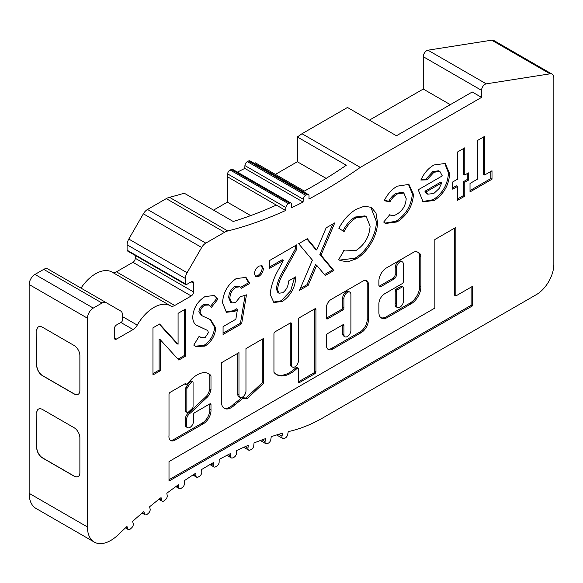<?xml version="1.0" encoding="UTF-8"?>
<svg xmlns="http://www.w3.org/2000/svg" width="583" height="583" viewBox="0 0 583 583"><rect width="100%" height="100%" fill="white"/><g stroke="black" fill="none" stroke-linecap="round" stroke-linejoin="round"><path stroke-width="0.87" d="M192.718 381.77L191.552 381.093A1.647 0.955 120 0 0 190.728 381.18A1.647 0.955 120 0 0 190.262 381.559A19.975 11.529 120 0 0 186.043 387.294A1.647 0.955 120 0 0 185.693 388.453L185.693 411.073A1.647 0.955 120 0 0 186.028 411.831L187.194 412.502A1.647 0.955 120 0 0 188.375 412.159L192.244 408.515A1.647 0.955 120 0 0 193.06 406.759L193.06 382.521A1.647 0.955 120 0 0 192.718 381.77A1.647 0.955 120 0 0 191.894 381.85A1.647 0.955 120 0 0 191.428 382.237A19.975 11.529 120 0 0 187.209 387.965A1.647 0.955 120 0 0 186.859 389.131L186.859 411.751A1.647 0.955 120 0 0 187.194 412.502M187.515 427.63L186.349 426.96A4.948 2.857 -60 0 1 185.328 424.694L185.328 419.286A5.553 3.207 -60 0 1 189.249 412.378A5.553 3.207 -60 0 1 189.256 412.378L190.422 413.048A5.553 3.207 -60 0 1 190.422 413.048L207.81 396.673A11.922 6.887 120 0 0 210.915 390.078A1.647 0.955 120 0 0 210.98 389.604L210.98 376.079A1.647 0.955 120 0 0 210.784 375.445A23.269 13.438 120 0 0 208.729 373.739A23.269 13.438 120 0 0 197.098 374.898A23.269 13.438 120 0 0 188.666 382.441A1.647 0.955 -60 0 1 188.069 382.98L185.992 384.532A1.647 0.955 120 0 0 185.656 383.782A1.647 0.955 120 0 0 184.826 383.862L170.17 392.323A1.647 0.955 120 0 0 169.004 394.341L169.004 435.465A8.643 4.992 120 0 0 170.717 440.559A8.643 4.992 120 0 0 174.557 440.391L203.234 423.834A10.771 6.216 120 0 0 210.98 409.922L210.98 404.58A1.647 0.955 120 0 0 210.638 403.822A1.647 0.955 120 0 0 209.814 403.902L194.656 412.655A1.647 0.955 120 0 0 193.49 414.673L193.49 421.327A4.948 2.857 -60 0 1 191.333 426.311A4.948 2.857 -60 0 1 187.515 427.63A4.948 2.857 -60 0 1 186.494 425.371L186.494 419.957A5.553 3.207 -60 0 1 190.415 413.055M276.065 374.301A28.122 16.237 120 0 0 295.734 367.866A1.647 0.955 -60 0 1 296.098 367.589A1.647 0.955 -60 0 1 296.922 367.509L298.088 368.179A1.647 0.955 -60 0 1 298.43 368.937L298.43 381.836A1.647 0.955 120 0 0 298.773 382.586A1.647 0.955 120 0 0 299.596 382.506L314.754 373.754A1.647 0.955 120 0 0 315.92 371.735L315.92 309.551A1.647 0.955 120 0 0 315.578 308.793A1.647 0.955 120 0 0 314.754 308.873L299.596 317.626A1.647 0.955 120 0 0 298.43 319.644L298.43 360.746A4.948 2.857 -60 0 1 296.273 365.723A4.948 2.857 -60 0 1 292.455 367.05A4.948 2.857 -60 0 1 291.434 364.783L291.434 323.689A1.647 0.955 120 0 0 291.092 322.931A1.647 0.955 120 0 0 290.268 323.011L275.11 331.763A1.647 0.955 120 0 0 273.944 333.782L273.944 371.947A1.647 0.955 120 0 0 274.141 372.573A28.122 16.237 120 0 0 276.641 374.658A28.122 16.237 120 0 0 296.9 368.543A1.647 0.955 -60 0 1 297.264 368.267A1.647 0.955 -60 0 1 298.088 368.179M379.088 286.056A3.301 1.902 120 0 0 380.05 285.743L392.876 278.339A3.301 1.902 120 0 0 395.208 274.294L395.208 267.488A4.948 2.857 -60 0 1 398.706 261.432A4.948 2.857 -60 0 1 401.177 261.184L402.343 261.862A4.948 2.857 -60 0 1 403.37 264.128L403.37 281.625A1.647 0.955 -60 0 1 402.204 283.644L384.714 293.745A8.242 4.759 120 0 0 378.884 303.845L378.884 312.444A12.221 7.054 120 0 0 381.413 318.034A12.221 7.054 120 0 0 387.527 317.429L411.219 303.75A13.635 7.871 120 0 0 420.86 287.055L420.86 256.811A8.242 4.759 120 0 0 419.155 253.037L417.399 252.024A8.242 4.759 120 0 0 413.274 252.432L386.471 267.91A10.727 6.194 120 0 0 378.884 281.05L378.884 285.065A3.301 1.902 120 0 0 379.569 286.581A3.301 1.902 120 0 0 381.216 286.413L394.042 279.009A3.301 1.902 120 0 0 396.374 274.972L396.374 268.165A4.948 2.857 -60 0 1 399.872 262.102A4.948 2.857 -60 0 1 402.343 261.862M327.58 318.85L326.414 318.18L341.572 309.427A1.647 0.955 120 0 0 342.738 307.409L342.738 297.775A4.948 2.857 -60 0 1 346.236 291.719A4.948 2.857 -60 0 1 348.707 291.471L349.873 292.149A4.948 2.857 -60 0 1 350.9 294.408L350.9 330.452A4.948 2.857 -60 0 1 348.743 335.429A4.948 2.857 -60 0 1 344.925 336.755A4.948 2.857 -60 0 1 343.904 334.489L343.904 325.54A1.647 0.955 120 0 0 343.562 324.782A1.647 0.955 120 0 0 342.738 324.862L327.58 333.614A1.647 0.955 120 0 0 326.414 335.633L326.414 345.318A9.08 5.247 120 0 0 328.295 349.472A9.08 5.247 120 0 0 332.835 349.02L361.147 332.674A10.239 5.91 120 0 0 368.39 320.133L368.39 284.315A7.812 4.511 120 0 0 366.773 280.736A7.812 4.511 120 0 0 362.866 281.123L331.115 299.451A6.653 3.841 120 0 0 326.414 307.598L326.414 318.18A1.647 0.955 120 0 0 326.757 318.937A1.647 0.955 120 0 0 327.58 318.85L342.738 310.105A1.647 0.955 120 0 0 343.904 308.079L343.904 298.452A4.948 2.857 -60 0 1 347.402 292.389A4.948 2.857 -60 0 1 349.873 292.149M282.617 438.401A3.301 1.902 120 0 1 282.012 436.157L282.617 433.184A412.247 238.01 120 0 0 271.255 436.652L270.804 439.56A3.301 1.902 120 0 1 268.063 443.255L266.919 443.656A3.301 1.902 120 0 1 265.724 443.612A3.301 1.902 120 0 1 265.083 441.557L265.542 438.613A412.247 238.01 120 0 0 254.028 442.963L253.751 445.747A3.301 1.902 120 0 1 251.156 449.595L249.998 450.098A3.301 1.902 120 0 1 248.628 450.12A3.301 1.902 120 0 1 247.964 448.276L248.249 445.346A412.247 238.01 120 0 0 236.647 450.557L236.472 453.341A3.301 1.902 120 0 1 233.972 457.269L232.814 457.837A3.301 1.902 120 0 1 231.334 457.91A3.301 1.902 120 0 1 230.664 456.197L230.839 453.37A412.247 238.01 120 0 0 219.179 459.411L219.142 462.13A3.301 1.902 120 0 1 216.774 466.152L215.608 466.801A3.301 1.902 120 0 1 213.997 466.939A3.301 1.902 120 0 1 213.312 465.387L213.349 462.64A412.247 238.01 120 0 0 201.682 469.497L201.776 472.15A3.301 1.902 120 0 1 201.776 472.259A3.301 1.902 120 0 1 199.539 476.245L198.373 476.967A3.301 1.902 120 0 1 196.631 477.193A3.301 1.902 120 0 1 195.946 475.786L195.852 473.126A412.247 238.01 120 0 0 184.206 480.786L184.447 483.329A3.301 1.902 120 0 1 184.461 483.599A3.301 1.902 120 0 1 182.37 487.483L181.211 488.292A3.301 1.902 120 0 1 179.324 488.612A3.301 1.902 120 0 1 178.653 487.373L178.405 484.801A412.247 238.01 120 0 0 166.825 493.225L167.212 495.645A3.301 1.902 120 0 1 167.248 496.075A3.301 1.902 120 0 1 165.295 499.85L164.151 500.739A3.301 1.902 120 0 1 162.11 501.161A3.301 1.902 120 0 1 161.462 500.076L161.068 497.612A412.247 238.01 120 0 0 149.605 506.773L150.13 509.039A3.301 1.902 120 0 1 150.188 509.622A3.301 1.902 120 0 1 148.388 513.28L147.259 514.242A3.301 1.902 120 0 1 145.072 514.789A3.301 1.902 120 0 1 144.453 513.863L143.914 511.524A412.247 238.01 120 0 0 132.603 521.384L133.245 523.57A3.301 1.902 120 0 1 133.339 524.263A3.301 1.902 120 0 1 131.656 527.819L130.541 528.847A3.301 1.902 120 0 1 128.238 529.495A3.301 1.902 120 0 1 127.648 528.679L126.999 526.478A412.247 238.01 120 0 0 118.138 534.815A32.976 19.042 -60 0 1 94.278 542.081A32.976 19.042 -60 0 1 87.45 526.981L87.45 318.187A8.242 4.759 -60 0 1 93.28 308.086L102.025 303.036A8.242 4.759 -60 0 1 106.15 302.628L120.725 311.038A8.242 4.759 -60 0 1 122.43 314.813L122.43 320.205A1.647 0.955 -60 0 1 121.264 322.224L116.6 324.913A3.301 1.902 120 0 0 114.268 328.958L114.268 337.71A3.301 1.902 120 0 0 114.953 339.219A3.301 1.902 120 0 0 116.6 339.051L133.092 329.533A8.242 4.759 120 0 0 137.26 325.11A32.976 19.042 -60 0 1 170.404 305.784A32.976 19.042 -60 0 1 170.564 305.878A8.242 4.759 120 0 0 170.608 305.9A8.242 4.759 120 0 0 174.732 305.492L191.224 295.967A3.301 1.902 120 0 0 193.556 291.93L193.556 283.178A3.301 1.902 120 0 0 192.871 281.669A3.301 1.902 120 0 0 191.224 281.829L186.56 284.526A1.647 0.955 -60 0 1 185.737 284.606A1.647 0.955 -60 0 1 185.394 283.855L185.394 278.463A8.242 4.759 -60 0 1 187.099 272.72L201.674 247.476A8.242 4.759 -60 0 1 205.799 243.126L224.572 232.282A16.492 9.517 -60 0 1 227.749 230.963A494.69 285.612 120 0 0 285.663 210.478L285.903 207.555A3.301 1.902 -60 0 1 288.454 203.671L289.613 203.132A3.301 1.902 -60 0 1 291.034 203.088A3.301 1.902 -60 0 1 291.711 204.604A3.301 1.902 -60 0 1 291.704 204.873L291.464 207.788A494.69 285.612 120 0 0 303.102 202.061L303.218 199.248A3.301 1.902 -60 0 1 305.66 195.283L306.818 194.671A3.301 1.902 -60 0 1 308.356 194.569A3.301 1.902 -60 0 1 309.041 196.085A3.301 1.902 -60 0 1 309.041 196.216L308.924 199.029A494.69 285.612 120 0 0 360.294 167.394L481.558 97.383L481.558 90.358A4.948 2.857 -60 0 1 486.251 83.85L550.017 73.837A8.242 4.759 -60 0 1 552.145 74.172A8.242 4.759 -60 0 1 553.85 77.947L553.85 264.332A24.734 14.284 -60 0 1 536.36 294.626L323.405 417.574A164.894 95.204 -60 0 1 291.063 430.961A412.247 238.01 120 0 0 288.25 431.668L287.652 434.626A3.301 1.902 120 0 1 284.796 438.19L283.673 438.489A3.301 1.902 120 0 1 282.617 438.401L276.634 434.94M237.376 172.109A494.69 285.612 120 0 0 244.802 168.4L244.918 165.594A3.301 1.902 -60 0 1 247.36 161.622L248.518 161.017A3.301 1.902 -60 0 1 250.056 160.915L308.356 194.569M250.69 215.608L227.37 202.141L227.603 173.894A3.301 1.902 -60 0 1 230.154 170.01L231.313 169.471A3.301 1.902 -60 0 1 232.734 169.434L291.034 203.088M418.754 191.093L418.776 189.482L442.293 175.898L439.903 171.453L433.978 172.24L426.975 179.863L420.846 180.038C424.103 173.027 428.512 167.999 434.065 164.945L445.244 163.473L449.617 173.596C448.968 185.015 443.896 193.95 434.401 200.399L423.12 201.878L418.754 191.093M356.111 258.888L347.432 261.884L340.057 260.47L338.701 259.559L344.072 250.53L344.866 251.003L356.402 250.26C364.885 244.415 369.447 236.377 370.096 226.138L366.19 216.555L356.264 217.721C351.367 220.753 347.308 225.381 344.072 231.611L338.861 228.303C343.555 219.667 349.341 213.327 356.228 209.282L364.404 206.171L371.349 207.373L375.984 212.977L377.42 221.89C378.075 234.891 367.552 252.679 356.111 258.888L354.945 258.211L339.481 260.113M282.821 292.739C286.625 289.656 288.505 285.75 288.476 281.021L295.8 276.794C295.406 287.2 290.939 295.413 282.405 301.44L273.879 302.511L270.162 294.379C270.978 285.867 273.959 277.238 279.111 268.501L283.374 260.404L269.637 268.333L269.637 260.484L296.842 244.773L296.842 249.058L284.759 270.884C280.824 277.085 278.397 283.309 277.486 289.554L279.017 293.205L282.821 292.739M246.456 294.845L241.654 323.762L223.07 334.489L223.07 326.633L235.853 319.258L237.441 309.427L234.92 311.337L226.437 312.284L222.546 302.854C223.165 292.608 227.713 284.511 236.195 278.579L246.004 277.391L249.757 283.44L241.384 288.272L240.043 286.836L235.78 287.281C231.983 290.057 230.015 293.745 229.877 298.336L231.764 302.912L235.474 302.555L240.291 296.769L246.456 294.845M238.964 395.077L238.964 352.628L221.474 362.728L221.474 402.613A13.781 7.958 120 0 0 224.317 408.348A13.781 7.958 120 0 0 235.102 404.478A83.996 48.498 120 0 0 242.798 398.327L247.083 398.692L263.45 383.432L263.45 338.497L245.96 348.59L245.96 391.033A4.948 2.857 -60 0 1 243.803 396.017A4.948 2.857 -60 0 1 239.985 397.336A4.948 2.857 -60 0 1 238.964 395.077L237.798 394.4L237.798 353.305M472.296 286.464L455.84 295.967L455.84 227.414L434.852 239.526L434.852 308.079L169.004 461.568L169.004 481.084L472.296 305.98L472.296 286.464M205.041 346.105L195.779 346.506L193.775 345.107L199.248 336.158L201.018 337.637L205.121 337.601L208.423 332.609L207.745 330.743L206.637 329.985L196.945 325.467C194.241 324.068 192.835 321.277 192.725 317.094C193.41 308.167 197.499 301.338 204.983 296.601L214.369 295.45L217.838 299.21L211.396 307.394L209.064 305.018L204.713 305.215C202.075 306.818 200.523 309.209 200.049 312.371L202.25 315.877L210.703 319.805L215.746 327.974C215.069 335.764 211.498 341.813 205.041 346.105L203.875 345.435L195.203 346.156M492.001 170.768L492.001 179.221L470.022 191.909L470.022 183.456L477.353 179.221L477.353 140.561L484.677 136.327L484.677 174.995L492.001 170.768M185.401 309.114L185.401 356.235L178.806 360.046L160.289 339.729L160.289 370.737L152.965 374.964L152.965 327.843L159.611 324.002L178.077 344.262L178.077 313.341L185.401 309.114M263.356 268.654C263.108 271.926 261.621 274.491 258.91 276.342L255.74 276.641L254.465 273.791C254.72 270.512 256.199 267.94 258.91 266.067L262.066 265.768L263.356 268.654L262.19 267.983C261.942 271.255 260.455 273.821 257.744 275.664L258.91 276.342M321.029 255.157L333.87 270.519L325.234 275.504L316.707 265.294L308.167 285.357L299.524 290.349L312.393 260.135L298.678 243.716L307.307 238.731L316.707 249.99L326.137 227.866L334.773 222.874L321.029 255.157L319.863 254.487L332.704 269.849L333.87 270.519M397.089 221.941L385.48 223.478L383.694 222.043L389.765 214.69C391.725 216.031 394.152 215.834 397.052 214.107C402.678 210.529 405.724 205.391 406.191 198.686L403.851 193.053L397.453 193.935C394.451 195.575 391.936 198.235 389.91 201.915L384.219 200.69C387.586 193.993 391.951 189.154 397.307 186.166L408.931 184.41L413.522 194.511C412.473 206.389 406.992 215.535 397.089 221.941L395.923 221.263L384.918 223.114M464.789 182.246L464.789 196.143L457.466 200.37L457.466 186.473L452.758 189.191L452.758 181.94L457.466 179.221L457.466 152.039L464.789 147.812L464.789 174.995L468.455 172.881L468.455 180.132L464.789 182.246L463.623 181.575L463.623 195.465L464.789 196.143M227.37 202.141L213.546 210.128M254.326 163.378A494.69 285.612 120 0 0 255.354 162.817L304.326 191.093A494.69 285.612 -60 0 0 346.302 165.237L297.33 136.969A494.69 285.612 120 0 0 301.994 133.733L347.468 107.476L396.44 135.752L472.23 91.997L481.558 97.383M275.416 174.404L297.33 161.753L297.33 136.969M450.295 104.656L423.258 89.046L369.403 120.142M423.258 89.046L423.258 56.697A4.948 2.857 -60 0 1 427.951 50.189L491.717 40.176A8.242 4.759 -60 0 1 493.845 40.511L552.145 74.172M94.278 542.081L35.978 508.42A32.976 19.042 -60 0 1 29.15 493.327L29.15 284.526A8.242 4.759 -60 0 1 34.98 274.425L43.725 269.375A8.242 4.759 -60 0 1 47.85 268.967L106.15 302.628M81.015 288.111A32.976 19.042 -60 0 1 112.104 272.123A32.976 19.042 -60 0 1 112.264 272.217M112.402 272.29A8.242 4.759 120 0 0 116.432 271.831L132.924 262.314A3.301 1.902 120 0 0 135.256 258.269L135.256 255.463M185.737 284.606L127.437 250.945A1.647 0.955 -60 0 1 127.094 250.194L127.094 244.802A8.242 4.759 -60 0 1 128.799 239.059L143.374 213.815A8.242 4.759 -60 0 1 147.499 209.465L166.272 198.628A16.492 9.517 -60 0 1 169.449 197.302A494.69 285.612 120 0 0 184.228 193.199L233.2 221.474A494.69 285.612 -60 0 0 276.335 205.092L285.663 210.478M227.37 176.707L276.335 205.092M360.294 167.394L301.994 133.733M36.729 412.881A8.242 4.759 60 0 1 38.434 409.106A8.242 4.759 60 0 1 42.559 409.514L74.041 427.689A8.242 4.759 60 0 1 79.871 437.782L79.871 472.791A8.242 4.759 60 0 1 78.166 476.566A8.242 4.759 60 0 1 74.041 476.158L42.559 457.983A8.242 4.759 60 0 1 36.729 447.882L36.846 412.808A8.242 4.759 60 0 1 38.493 409.069M36.729 330.641A8.242 4.759 60 0 1 38.434 326.866A8.242 4.759 60 0 1 42.559 327.274L74.041 345.449A8.242 4.759 60 0 1 79.871 355.55L79.871 390.552A8.242 4.759 60 0 1 78.166 394.327A8.242 4.759 60 0 1 74.041 393.919L42.559 375.744A8.242 4.759 60 0 1 36.729 365.643L36.846 330.568A8.242 4.759 60 0 1 38.493 326.83M303.102 202.061L244.802 168.4M78.224 394.29A8.242 4.759 60 0 1 74.158 393.853L42.676 375.678A8.242 4.759 60 0 1 36.846 365.577L36.846 330.568M78.224 476.53A8.242 4.759 60 0 1 74.158 476.092L42.676 457.917A8.242 4.759 60 0 1 36.846 447.817L36.846 412.808M297.33 161.753L326.137 178.383M490.835 171.438L490.835 178.551L492.001 179.221M490.835 178.551L470.022 190.568M483.511 137.005L483.511 174.324L484.677 174.995M199.08 336.435L201.018 337.637M206.637 329.985L196.631 325.248M213.779 295.151L217.838 299.21M216.672 298.54L210.572 306.294M209.064 305.018L207.898 304.348L203.547 304.545L204.713 305.215M203.547 304.545C200.909 306.148 199.357 308.531 198.883 311.701L200.049 312.371M198.883 311.701L201.084 315.206L202.25 315.877M210.113 319.477L214.58 327.303L215.746 327.974M214.58 327.303C213.903 335.094 210.332 341.135 203.875 345.435M184.235 309.784L184.235 355.564L185.401 356.235M184.235 355.564L177.997 359.164M160.289 370.737L159.123 370.067L159.123 339.051L160.289 339.729M159.123 370.067L152.965 373.623M159.246 324.214L176.911 343.584L178.077 344.262M344.925 336.755L343.759 336.078A4.948 2.857 -60 0 1 342.738 333.819L342.738 324.862L343.904 325.54M327.748 349.071A9.08 5.247 120 0 0 331.669 348.35L359.981 332.004A10.239 5.91 120 0 0 367.224 319.462L367.224 283.637A7.812 4.511 120 0 0 366.146 280.474M169.004 479.736L471.13 305.303L471.13 287.135M471.13 305.303L472.296 305.98M455.84 295.967L454.674 295.289L454.674 228.084M417.399 252.024L417.989 252.366A8.242 4.759 120 0 1 419.694 256.141L420.86 256.811M380.859 317.655A12.221 7.054 120 0 0 386.361 316.758L410.053 303.08A13.635 7.871 120 0 0 419.694 286.377L419.694 256.141M403.028 286.916L401.862 286.238A1.647 0.955 120 0 0 401.038 286.326L396.374 289.015A1.647 0.955 120 0 0 395.208 291.034L395.208 303.524A5.072 2.93 120 0 0 396.17 306.811L397.336 307.481A5.072 2.93 120 0 0 401.607 305.718A5.072 2.93 120 0 0 403.37 300.158L403.37 287.667A1.647 0.955 120 0 0 403.028 286.916A1.647 0.955 120 0 0 402.204 286.996L397.54 289.685A1.647 0.955 120 0 0 396.374 291.711L396.374 304.195A5.072 2.93 120 0 0 397.336 307.481M395.208 303.524L396.374 304.195M292.455 367.05L291.289 366.372A4.948 2.857 -60 0 1 290.268 364.105L290.268 323.011L291.434 323.689M299.596 382.506L298.43 381.836L313.588 373.084A1.647 0.955 120 0 0 314.754 371.065L314.754 308.873L315.92 309.551M239.985 397.336L238.819 396.666A4.948 2.857 -60 0 1 237.798 394.4M223.755 407.969A13.781 7.958 120 0 0 233.936 403.808A83.996 48.498 120 0 0 241.632 397.657L245.917 398.014L262.284 382.761L262.284 339.168M262.284 382.761L263.45 383.432M245.917 398.014L247.083 398.692M241.632 397.657L242.798 398.327M233.936 403.808L235.102 404.478M170.178 440.158A8.643 4.992 120 0 0 173.391 439.72L174.557 440.391M184.826 383.862L185.992 384.532M189.256 412.378L206.644 396.003A11.922 6.887 120 0 0 209.749 389.408A1.647 0.955 120 0 0 209.814 388.934L209.814 375.408A1.647 0.955 120 0 0 209.618 374.774A23.269 13.438 120 0 0 208.131 373.433M206.644 396.003L207.81 396.673M185.328 419.286L186.494 419.957M173.391 439.72L202.068 423.156A10.771 6.216 120 0 0 209.814 409.251L209.814 403.902L210.98 404.58M209.814 409.251L210.98 409.922M202.068 423.156L203.234 423.834M245.108 295.26L240.488 323.084L241.654 323.762M240.488 323.084L223.07 333.141M234.92 311.337L233.754 310.666L236.275 308.75L237.441 309.427M233.754 310.666L225.861 311.905M245.414 277.093L248.591 282.762L249.757 283.44M248.591 282.762L240.684 287.332M240.043 286.836L238.877 286.166L234.614 286.61L235.78 287.281M234.614 286.61C230.817 289.387 228.849 293.067 228.711 297.658L229.877 298.336M228.711 297.658L230.598 302.242L231.764 302.912M257.744 275.664L255.216 276.225M261.432 265.513L262.19 267.983M294.553 277.508L290.669 290.8L281.239 300.77L282.405 301.44M281.239 300.77L273.318 302.14M269.637 266.985L282.208 259.734L283.374 260.404M295.676 245.443L295.676 248.387L296.842 249.058M295.676 248.387L283.593 270.213C279.658 276.415 277.231 282.638 276.32 288.884L277.486 289.554M276.32 288.884L277.851 292.535L279.017 293.205M332.704 269.849L324.476 274.593M308.167 285.357L307.001 284.686L315.541 264.624L316.707 265.294M307.001 284.686L300.289 288.563M306.898 238.964L315.541 249.32L316.707 249.99M332.849 223.989L319.863 254.487M366.19 216.555L365.024 215.885L355.098 217.044L356.264 217.721M355.098 217.044C350.201 220.075 346.142 224.71 342.906 230.934M370.759 207.052L376.254 221.219L377.42 221.89M376.254 221.219C376.91 234.213 366.386 252.009 354.945 258.211M403.851 193.053L402.685 192.375L396.287 193.264L397.453 193.935M396.287 193.264C393.285 194.904 390.77 197.564 388.744 201.244L389.91 201.915M388.744 201.244L384.408 200.312M408.34 184.111L412.356 193.833L413.522 194.511M412.356 193.833C411.306 205.719 405.826 214.865 395.923 221.263M439.283 171.169L438.737 170.775L432.812 171.57L433.978 172.24M432.812 171.57L425.809 179.192L426.975 179.863M425.809 179.192L421.174 179.324M444.654 163.167L448.451 172.925L449.617 173.596M448.451 172.925C447.802 184.337 442.73 193.272 433.235 199.721L434.401 200.399M433.235 199.721L422.551 201.514M441.776 182.851L440.61 182.173L424.912 191.239L426.588 193.52L427.754 194.19L433.803 193.49L439.116 188.535L441.776 182.851L426.078 191.909L427.754 194.19M424.912 191.239L426.078 191.909M463.623 195.465L457.466 199.022M452.758 187.85L456.3 185.802L457.466 186.473M463.623 148.483L463.623 174.324L464.789 174.995M467.289 173.552L467.289 179.455L468.455 180.132M467.289 179.455L463.623 181.575M306.818 194.671L248.518 161.017M289.613 203.132L231.313 169.471M227.749 230.963L169.449 197.302M285.903 207.555L227.603 173.894M174.732 305.492L116.432 271.831M191.224 295.967L132.924 262.314M193.556 291.93L135.256 258.269M116.6 339.051L114.268 337.71M133.092 329.533L120.849 322.465M137.26 325.11L122.43 316.547M87.45 526.981L29.15 493.327M87.45 318.187L29.15 284.526M93.28 308.086L34.98 274.425M102.025 303.036L43.725 269.375M193.556 283.178L191.224 281.829M185.394 283.855L127.094 250.194M185.394 278.463L127.094 244.802M187.099 272.72L128.799 239.059M201.674 247.476L143.374 213.815M205.799 243.126L147.499 209.465M224.572 232.282L166.272 198.628M481.558 90.358L423.258 56.697M486.251 83.85L427.951 50.189M550.017 73.837L491.717 40.176M127.648 528.679L125.775 527.6M144.453 513.863L142.492 512.734M161.462 500.076L159.421 498.902M178.653 487.373L176.518 486.142M195.946 475.786L193.709 474.496M213.312 465.387L210.937 464.017M230.664 456.197L228.121 454.725M247.964 448.276L245.181 446.673M265.083 441.557L262.124 439.844M282.012 436.157L278.783 434.291M288.454 203.671L230.154 170.01M303.218 199.248L244.918 165.594M305.66 195.283L247.36 161.622M201.033 327.194L202.199 327.865M342.738 333.819L343.904 334.489M342.738 297.775L343.904 298.452M342.738 307.409L343.904 308.079M341.572 309.427L342.738 310.105M367.224 283.637L368.39 284.315M367.224 319.462L368.39 320.133M359.981 332.004L361.147 332.674M331.669 348.35L332.835 349.02M395.208 267.488L396.374 268.165M395.208 274.294L396.374 274.972M392.876 278.339L394.042 279.009M380.05 285.743L381.216 286.413M419.694 286.377L420.86 287.055M410.053 303.08L411.219 303.75M386.361 316.758L387.527 317.429M395.208 291.034L396.374 291.711M396.374 289.015L397.54 289.685M401.038 286.326L402.204 286.996M290.268 364.105L291.434 364.783M314.754 371.065L315.92 371.735M313.588 373.084L314.754 373.754M295.734 367.866L296.9 368.543M209.618 374.774L210.784 375.445M209.814 375.408L210.98 376.079M209.814 388.934L210.98 389.604M209.749 389.408L210.915 390.078M185.328 424.694L186.494 425.371M185.693 411.073L186.859 411.751M185.693 388.453L186.859 389.131M186.043 387.294L187.209 387.965M190.262 381.559L191.428 382.237M283.593 270.213L284.759 270.884M170.404 305.784L112.104 272.123M128.238 529.495L125.469 527.892M145.072 514.789L142.099 513.069M162.11 501.161L158.904 499.303M179.324 488.612L175.855 486.608M196.631 477.193L192.886 475.028M213.997 466.939L209.931 464.593M231.334 457.91L226.904 455.345M248.628 450.12L243.752 447.307M265.724 443.612L260.346 440.508M344.866 251.003L343.7 250.333M439.903 171.453L438.737 170.775"/></g></svg>
